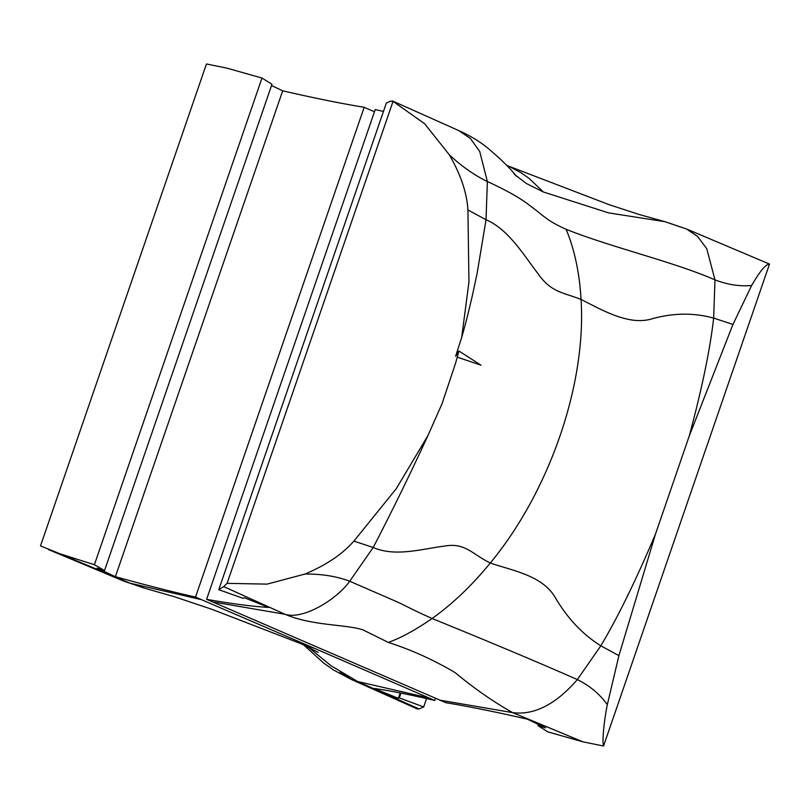 <?xml version="1.0" encoding="UTF-8"?>
<svg xmlns="http://www.w3.org/2000/svg" width="810" height="810" viewBox="0 0 810 810"><rect width="100%" height="100%" fill="white"/><g stroke="black" fill="none" stroke-linecap="round" stroke-linejoin="round"><path stroke-width="1.21" d="M451.362 703.617C473.779 707.474 499.092 712.658 527.32 719.179L545.586 727.876L538.144 725.77L547.813 731.875L583.018 741.859L512.689 712.638C493.786 702.088 474.549 688.723 454.977 672.533C433.289 659.725 411.085 649.691 388.365 642.431C401.365 637.713 415.955 629.724 432.125 618.486C477.546 636.984 536.068 661.294 577.348 679.58C555.822 704.386 534.266 715.402 512.689 712.638L440.022 700.184L445.834 702.695L451.362 703.617M383.444 111.436L375.233 109.532L206.59 599.329L212.25 600.311C234.606 604.138 253.439 606.528 268.738 607.46L244.316 597.709L243.243 598.377L218.771 589.69L223.732 586.622L285.059 614.294L212.402 601.83L206.59 599.329M218.771 589.69L386.35 103.022L390.926 101.047M212.402 601.83L440.022 700.184M538.569 724.535L538.144 725.77M583.018 741.849L603.551 746.02L769.5 264.08L686.374 228.916L665.02 221.707L608.624 212.888L543.449 192.021L526.287 183.465L515.919 175.476M603.551 746.02C602.093 741.919 603.764 722.186 607.318 704.639C599.653 694.008 589.67 685.655 577.348 679.58L600.817 645.813C582.441 634.362 567.051 617.929 554.637 596.494C541.384 574.989 511.11 570.351 490.293 563.011C472.402 554.445 465.355 542.275 444.366 546.102C422.263 548.836 395.341 557.24 373.187 547.469C391.25 512.851 409.475 475.602 427.872 435.719L442.098 403.603L455.645 362.981L458.936 351.024L455.605 356.279L461.659 337.588L468.95 282.072L467.927 209.932L486.03 219.743L487.357 181.531L479.702 151.46L470.448 138.54L458.743 130.572L392.425 100.936L424.693 123.788L449.358 154.862C460.738 174.565 466.925 192.922 467.927 209.932M461.659 337.588C467.532 316.821 468.868 310.179 471.957 297.442L477.11 273.507L486.03 219.743C508.305 229.19 523.533 254.715 538.113 273.841C551.337 292.572 562.697 292.218 581.053 299.437C586.521 383.92 549.615 491.305 490.293 563.011C472.068 585.346 452.679 603.835 432.125 618.486C411.763 609.576 407.329 606.396 395.31 601.071L349.728 581.236C336.919 599.37 303.082 620.146 285.059 614.294C312.022 625.938 345.981 624.247 362.921 629.846L388.365 642.431M427.872 435.709L396.313 488.632L353.889 541.12C342.519 554.121 326.227 565.096 305.016 574.037L267.138 584.111L227.073 583.362L223.732 586.622M227.073 583.362L393.022 101.422M393.133 101.584L390.724 101.128M566.129 229.301C611.661 247.546 673.637 261.721 714.977 279.875L713.661 318.087C693.289 312.457 672.087 312.883 650.065 319.363C627.416 325.114 600.949 309.45 581.053 299.437C579.565 273.152 574.594 249.763 566.129 229.301C545.798 220.32 542.305 214.407 531.147 206.601C521.802 198.916 507.202 190.563 487.357 181.531C474.538 175.355 461.872 166.465 449.358 154.862M679.975 226.82L665.081 221.727M769.5 264.08C765.794 264.131 759.841 271.259 751.65 285.464C739.935 286.598 727.714 284.735 714.977 279.875L706.745 248.68L697.582 236.398L686.384 228.926M751.65 285.464L732.959 324.445L689.28 435.922L655.492 534.053L618.921 655.624L607.318 704.639M305.016 574.037C321.59 573.875 336.484 576.274 349.728 581.236L373.187 547.469L353.889 541.12M732.959 324.445L713.661 318.087C710.137 349.221 702.007 388.506 689.28 435.922M655.492 534.053C636.022 580.132 617.797 617.382 600.817 645.813L618.921 655.624M435.527 698.24L434.767 700.468L429.209 699.172C407.268 694.119 388.851 690.535 373.967 688.409L398.328 698.321L400.191 692.935M271.532 85.516L282.68 90.821L115.384 576.69C143.198 584.405 168.105 590.794 190.097 595.866L195.514 597.102L315.191 648.628L301.725 643.99L318.259 652.394M282.68 90.821C310.908 97.342 336.221 102.526 358.638 106.383L364.166 107.305L195.514 597.102M115.384 576.69L97.058 568.164L104.53 570.534L94.395 564.732L59.778 553.726L130.025 583.18L123.626 581.074L144.98 588.283M416.978 708.578L419.074 708.952L357.656 681.524L331.027 665.749L307.901 646.795M419.074 708.952L423.681 706.968L399.31 697.906L398.328 698.321M434.767 700.468L315.191 648.628M374.473 111.76L364.166 107.305M59.778 553.716L40.5 545.92L206.449 63.98L226.942 68.131L261.974 78.054L271.968 84.26L104.53 570.534M399.31 697.906L400.96 693.087M423.681 706.968L426.576 698.574M94.395 564.732L261.974 78.054M201.326 599.613L130.025 583.18L143.329 587.837L174.261 596.687L211.744 609.252L301.978 644.092M340.139 672.037L351.246 679.418L357.656 681.524L428.956 697.957M508.245 165.999L521.113 172.783L529.041 178.362L543.449 192.021M513.823 173.654L516.912 176.56L514.876 174.332C509.287 167.376 500.074 158.466 487.215 147.612C478.983 141.041 469.486 135.361 458.743 130.572M665.02 221.707L639.242 214.518L608.755 204.545L508.255 166.01M508.477 166.101L506.493 165.23M458.936 351.024L480.978 365.168L457.437 357.23M48.448 549.575L123.626 581.074M417.575 709.064L351.246 679.418L333.801 670.164L323.696 663.076L303.507 644.76"/></g></svg>
